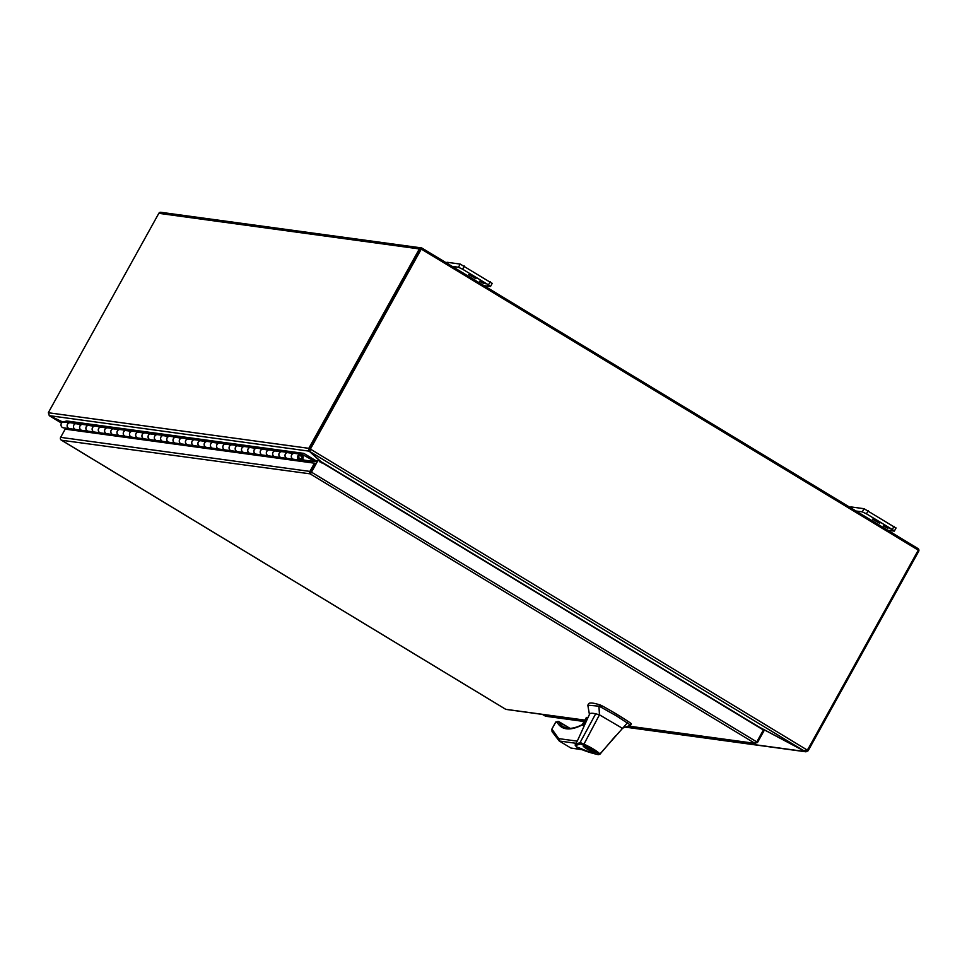 <?xml version="1.0" encoding="UTF-8"?>
<svg xmlns="http://www.w3.org/2000/svg" width="967" height="967" viewBox="0 0 967 967"><rect width="100%" height="100%" fill="white"/><g stroke="black" fill="none" stroke-linecap="round" stroke-linejoin="round"><path stroke-width="1.45" d="M310.238 462.613A1.741 1.644 97.8 0 0 309.041 461.307L299.915 458.95A1.825 1.729 -82.2 0 1 300.592 455.372A1.825 1.729 -82.2 0 1 301.619 458.394L302.441 459.168A2.998 2.841 97.8 0 0 300.749 454.212A2.998 2.841 97.8 0 0 299.637 460.087L308.521 462.383M78.387 429.88L75.559 429.469A2.998 2.841 -82.2 0 1 76.683 423.594M76.115 423.51L70.458 422.736A2.998 2.841 97.8 0 0 69.334 428.623L65.865 428.478L72.005 430.061M90.838 431.572L88.009 431.173A2.998 2.841 -82.2 0 1 89.133 425.299M88.565 425.214L82.908 424.44A2.998 2.841 97.8 0 0 81.784 430.327L78.315 430.182M103.288 433.276L100.459 432.878A2.998 2.841 -82.2 0 1 101.571 426.991M101.015 426.918L95.358 426.145A2.998 2.841 97.8 0 0 94.234 432.019L90.765 431.874M115.726 434.981L112.909 434.57A2.998 2.841 -82.2 0 1 114.021 428.695M113.465 428.623L107.796 427.849A2.998 2.841 97.8 0 0 106.684 433.724L103.203 433.579M128.176 436.685L125.359 436.274A2.998 2.841 -82.2 0 1 126.472 430.4M125.903 430.315L120.246 429.541A2.998 2.841 97.8 0 0 119.134 435.428L115.653 435.283M140.626 438.377L137.81 437.978A2.998 2.841 -82.2 0 1 138.922 432.092M138.354 432.019L132.697 431.246A2.998 2.841 97.8 0 0 131.585 437.12L134.328 437.833L128.103 436.987M153.076 440.082L150.248 439.683A2.998 2.841 -82.2 0 1 151.372 433.796M150.804 433.724L145.147 432.95A2.998 2.841 97.8 0 0 144.023 438.825L140.553 438.68M165.526 441.786L162.698 441.375A2.998 2.841 -82.2 0 1 163.822 435.501M163.254 435.428L157.597 434.654A2.998 2.841 97.8 0 0 156.473 440.529L153.004 440.384M177.976 443.478L175.148 443.079A2.998 2.841 -82.2 0 1 176.272 437.205M175.704 437.12L170.047 436.347A2.998 2.841 97.8 0 0 168.923 442.233L165.454 442.088M190.426 445.183L187.598 444.784A2.998 2.841 -82.2 0 1 188.71 438.897M188.154 438.825L182.485 438.051A2.998 2.841 97.8 0 0 181.373 443.926L184.117 444.639L177.904 443.793M202.865 446.887L200.048 446.488A2.998 2.841 -82.2 0 1 201.16 440.601M200.604 440.529L194.935 439.755A2.998 2.841 97.8 0 0 193.823 445.63L190.342 445.485M215.315 448.591L212.498 448.18A2.998 2.841 -82.2 0 1 213.61 442.306M213.042 442.221L207.385 441.46A2.998 2.841 97.8 0 0 206.273 447.334L202.792 447.189M227.765 450.284L224.936 449.885A2.998 2.841 -82.2 0 1 226.06 444.01M225.492 443.926L219.835 443.152A2.998 2.841 97.8 0 0 218.723 449.039L215.242 448.893M240.215 451.988L237.386 451.589A2.998 2.841 -82.2 0 1 238.511 445.702M237.942 445.63L232.285 444.856A2.998 2.841 97.8 0 0 231.161 450.731L233.917 451.444L227.692 450.598M252.665 453.692L249.837 453.281A2.998 2.841 -82.2 0 1 250.961 447.407M250.393 447.334L244.736 446.561A2.998 2.841 97.8 0 0 243.611 452.435L240.142 452.29M265.115 455.397L262.287 454.986A2.998 2.841 -82.2 0 1 263.399 449.111M262.843 449.026L257.186 448.253A2.998 2.841 97.8 0 0 256.062 454.139L252.592 453.994M277.565 457.089L274.737 456.69A2.998 2.841 -82.2 0 1 275.849 450.815M275.293 450.731L269.624 449.957A2.998 2.841 97.8 0 0 268.512 455.844L265.043 455.699M290.003 458.793L287.187 458.394A2.998 2.841 -82.2 0 1 288.299 452.508M287.743 452.435L282.074 451.662A2.998 2.841 97.8 0 0 280.962 457.536L277.481 457.391M300.749 454.212L294.524 453.366A2.998 2.841 97.8 0 0 293.412 459.24L289.931 459.095M302.441 459.168L301.74 459.071M763.301 730.158L764.087 730.629L757.475 742.547L754.526 743.297L756.774 741.907L311.483 472.162A2.103 0.629 121.2 0 1 310.081 473.83A2.103 1.994 -82.2 0 1 309.887 471.413L314.444 463.193L65.2 429.13L60.643 437.35A2.103 1.994 97.8 0 0 60.836 439.767L505.862 709.379L584.769 720.258M628.006 726.169L755.312 743.563L310.081 473.83L61.574 440.251M61.284 440.094L505.705 709.307L584.854 720.113M311.483 472.162L318.083 460.256L763.386 730L756.774 741.907M318.083 460.256L310.081 473.83L315.593 463.882L314.444 463.193M757.475 742.547L756.653 742.052M66.518 428.647L66.179 429.263M311.048 473.032L311.036 472.101M807.203 749.691A4.871 1.45 121.2 0 1 806.962 750.102L808.098 750.791A4.871 1.45 -58.8 0 0 808.472 750.162L918.65 551.395A2.103 1.994 -82.2 0 0 917.949 548.531L422.071 248.144A2.103 1.994 -82.2 0 0 419.34 248.93L309.464 447.141A4.871 1.45 121.2 0 1 308.739 448.325L309.887 449.014A4.871 1.45 -58.8 0 0 310.612 447.83A4.871 4.617 97.8 0 0 310.117 449.123L309.658 451.396L803.915 750.791L806.937 749.872A4.871 4.617 97.8 0 0 808.545 748.144L918.287 550.15L421.261 249.075L311.06 447.89A4.871 4.617 97.8 0 0 310.564 449.184L806.937 749.872M421.153 249.281A0.701 0.665 -82.2 0 0 420.476 249.631L310.612 447.83L309.464 447.141M421.334 247.89L160.824 212.293A2.103 1.994 97.8 0 0 158.818 213.332L48.954 411.543A4.871 1.45 121.2 0 0 48.35 412.74L49.365 415.653L309.138 451.154L308.739 448.325L48.35 412.74M806.732 750.066L806.115 750.416M806.091 750.549L805.97 751.818L625.347 727.136M805.584 750.803L805.849 751.794L808.098 750.791M543.067 714.565L545.642 716.245L584.08 721.503M309.887 449.014L309.138 451.154L320.379 461.344L320.113 462.166M625.661 727.027L805.173 751.552L757.681 726.35M62.867 422.059L49.365 415.653M309.295 451.287L309.815 449.933M320.464 461.199L319.726 461.247M475.909 278.726L468.705 274.555L475.909 278.726M492.046 283.355L460.207 264.076L446.984 262.275L446.44 262.915M460.207 264.076L458.455 267.243L452.181 266.384M458.455 267.243L462.613 269.213L464.365 266.046M490.221 281.711L488.468 284.878L462.613 269.213M488.468 284.878L490.293 286.522L484.008 285.664M485.954 283.851L481.433 281.506L486.05 283.682M483.705 283.476L479.511 281.24L483.838 283.246M487.561 285.217L487.259 284.576M481.252 281.844L480.466 281.373M483.766 283.367L483.065 282.944M879.74 523.352L872.524 519.17L879.74 523.352M895.877 527.982L864.039 508.702L850.815 506.889L850.271 507.53M864.039 508.702L862.286 511.869L856 511.011M862.286 511.869L866.444 513.828L868.197 510.673M894.052 526.338L892.299 529.493L866.444 513.828M892.299 529.493L894.33 531.113L887.839 530.291M889.785 528.478L885.264 526.133L889.882 528.308M887.537 528.103L883.33 525.867L887.67 527.873M891.393 529.843L891.091 529.203M885.083 526.471L884.297 526M887.597 527.994L886.884 527.559M421.261 249.075L311.06 447.89M310.093 449.57L309.658 451.396L320.863 461.573L758.877 726.894L803.915 750.791M310.334 450.175L310.117 449.123L310.334 450.175M321.709 462.927L320.863 461.573M758.877 726.894L756.931 726.084M62.758 422.095L49.184 415.544M49.474 415.81L61.537 423.111L49.704 415.81M543.575 714.927L542.596 714.504M543.514 715.012L542.838 714.528M69.491 428.659L63.423 427.825A2.998 2.841 -82.2 0 1 63.121 421.975L66.312 421.056L302.828 453.378A1.741 1.644 -82.2 0 1 304.073 453.535L315.786 460.63L315.218 461.646L304.835 460.219M69.648 428.683A2.998 2.841 -82.2 0 1 69.334 422.821L72.09 422.035L78.315 422.881L75.559 423.679A2.998 2.841 97.8 0 0 75.873 429.529L81.941 430.363M281.264 457.596A2.998 2.841 -82.2 0 1 280.962 451.746L283.706 450.948L289.931 451.807L287.187 452.592A2.998 2.841 97.8 0 0 287.489 458.455L293.557 459.277M293.714 459.301A2.998 2.841 -82.2 0 1 293.412 453.438L296.156 452.653L302.381 453.499L302.659 454.623L315.218 461.646M268.814 455.892A2.998 2.841 -82.2 0 1 268.512 450.042L271.268 449.244L277.493 450.102L274.737 450.888A2.998 2.841 97.8 0 0 275.039 456.75L281.107 457.572M256.364 454.2A2.998 2.841 -82.2 0 1 256.062 448.337L258.818 447.552L265.043 448.398L262.287 449.196A2.998 2.841 97.8 0 0 262.589 455.046L268.657 455.88M243.926 452.496A2.998 2.841 -82.2 0 1 243.611 446.633L246.367 445.847L252.592 446.694L249.837 447.491A2.998 2.841 97.8 0 0 250.151 453.342L256.219 454.176M231.476 450.791A2.998 2.841 -82.2 0 1 231.173 444.941L233.917 444.143L240.142 445.001L237.386 445.787A2.998 2.841 97.8 0 0 237.701 451.649L243.769 452.471M219.025 449.099A2.998 2.841 -82.2 0 1 218.723 443.237L221.467 442.451L227.692 443.297L224.948 444.083A2.998 2.841 97.8 0 0 225.251 449.945L231.318 450.779M206.575 447.395A2.998 2.841 -82.2 0 1 206.273 441.532L209.017 440.747L215.242 441.593L212.498 442.39A2.998 2.841 97.8 0 0 212.8 448.241L218.868 449.075M194.125 445.69A2.998 2.841 -82.2 0 1 193.823 439.84L196.567 439.042L202.792 439.888L200.048 440.686A2.998 2.841 97.8 0 0 200.35 446.536L206.418 447.37M181.675 443.986A2.998 2.841 -82.2 0 1 181.373 438.136L184.129 437.338L190.354 438.196L187.598 438.982A2.998 2.841 97.8 0 0 187.9 444.844L193.968 445.666M169.225 442.294A2.998 2.841 -82.2 0 1 168.923 436.431L171.679 435.646L177.904 436.492L175.148 437.277A2.998 2.841 97.8 0 0 175.45 443.14L181.53 443.974M156.787 440.589A2.998 2.841 -82.2 0 1 156.473 434.727L159.229 433.941L165.454 434.787L162.698 435.585A2.998 2.841 97.8 0 0 163.012 441.435L169.08 442.27M144.337 438.885A2.998 2.841 -82.2 0 1 144.035 433.035L146.779 432.237L153.004 433.095L150.248 433.881A2.998 2.841 97.8 0 0 150.562 439.743L156.63 440.565M131.887 437.181A2.998 2.841 -82.2 0 1 131.585 431.33L134.328 430.533L140.553 431.391L137.81 432.176A2.998 2.841 97.8 0 0 138.112 438.039L144.18 438.861M119.437 435.488A2.998 2.841 -82.2 0 1 119.134 429.626L121.878 428.84L128.103 429.686L125.359 430.484A2.998 2.841 97.8 0 0 125.662 436.335L131.73 437.169M106.986 433.784A2.998 2.841 -82.2 0 1 106.684 427.922L109.44 427.136L115.653 427.982L112.909 428.78A2.998 2.841 97.8 0 0 113.212 434.63L119.279 435.464M94.536 432.08A2.998 2.841 -82.2 0 1 94.234 426.229L96.99 425.432L103.215 426.29L100.459 427.076A2.998 2.841 97.8 0 0 100.761 432.938L106.829 433.76M82.098 430.388A2.998 2.841 -82.2 0 1 81.784 424.525L84.54 423.727L90.765 424.586L88.009 425.371A2.998 2.841 97.8 0 0 88.311 431.234L94.391 432.068M303.481 453.33L66.965 421.008A1.741 1.644 97.8 0 0 66.312 421.056M301.619 454.49L302.659 454.623M72.332 423.002L72.09 422.035M296.398 453.62L296.156 452.653M283.947 451.915L283.706 450.948M271.497 450.211L271.268 449.244M259.047 448.519L258.818 447.552M246.609 446.814L246.367 445.847M234.159 445.11L233.917 444.143M221.709 443.406L221.467 442.451M209.259 441.714L209.017 440.747M196.809 440.009L196.567 439.042M184.359 438.305L184.129 437.338M171.908 436.601L171.679 435.646M159.47 434.908L159.229 433.941M147.02 433.204L146.779 432.237M134.57 431.5L134.328 430.533M122.12 429.807L121.878 428.84M109.67 428.103L109.44 427.136M97.22 426.399L96.99 425.432M84.77 424.694L84.54 423.727M584.261 725.552L581.699 725.202C575.764 728.163 570.663 729.36 566.372 728.804C562.335 728.236 559.289 726.096 557.246 722.397L558.37 721.455L555.711 722.059L551.879 729.106L552.06 731.644L559.216 740.976A144.24 43.007 -58.8 0 0 559.277 741.012L570.893 748.047L581.602 749.643M581.699 725.202L583.077 724.791L581.699 725.202A1.172 1.112 97.8 0 1 582.811 724.621L584.576 724.863M621.854 728.453L630.617 725.19L616.608 715.979L599.528 706.357A72.537 8.872 -151 0 0 598.936 706.164L587.827 705.197L589.495 714.831M630.629 725.153L631.378 723.824L630.665 723.159A50.381 6.165 -151 0 0 617.369 714.625A50.381 6.165 -151 0 0 602.054 705.825L600.277 705.003A72.537 8.872 -151 0 0 588.577 703.843L587.827 705.197M586.945 748.966A6.817 0.834 29 0 1 583.161 745.956A6.817 0.834 29 0 1 591.296 749.57A6.817 0.834 29 0 1 595.092 752.58A6.817 0.834 29 0 1 586.945 748.966M575.389 744.167L575.909 743.285L559.277 741.012L558.721 738.619L577.263 741.157L575.909 743.285M575.305 744.638L580.103 742.511L595.696 713.803C591.768 712.921 589.701 713.126 589.495 714.408M589.58 714.105L577.263 741.157M627.414 722.82L599.939 753.994L597.944 754.55L591.635 752.906L576.09 746.645L576.139 745.291L580.551 744.022L580.103 742.511L583.971 744.131L599.467 714.818L598.936 706.164M575.401 744.143L575.147 745.158L577.19 747.443C582.968 750.38 590.003 752.797 598.259 754.671L598.537 754.224C596.264 751.782 591.453 748.796 584.092 745.255L583.971 744.131C592.07 747.962 597.401 751.25 599.939 753.994L599.383 754.2M595.696 713.803L599.467 714.818L622.228 728.199M631.378 723.824L630.629 725.177L629.916 724.513L630.665 723.159M557.814 721.515L555.723 722.192L551.903 729.094L558.721 738.619M580.551 744.022L584.092 745.255M599.939 753.994L598.537 754.224M555.723 722.192L557.246 722.397A1.172 1.1 150.9 0 1 558.841 722.023L569.938 728.344L558.926 721.66M552.689 727.668L552.169 728.429M585.579 719.641L586.05 718.01A2.442 0.725 121.2 0 1 586.824 717.381L587.851 717.828M582.327 724.658L586.05 718.01L582.364 724.646M587.851 748.905L591.441 749.655M591.381 749.763A5.85 0.713 29 0 1 594.234 752.108A5.85 0.713 29 0 1 587.658 749.256M590.583 749.28L586.86 748.772A5.85 0.713 29 0 1 584.008 746.439A5.85 0.713 29 0 1 590.583 749.28L590.644 749.171M299.129 454.973L297.909 457.173L301.559 459.385L302.78 457.186L299.129 454.973M75.559 429.469L69.334 428.623M88.009 431.173L81.784 430.327M100.459 432.878L94.234 432.019M112.909 434.57L106.684 433.724M125.359 436.274L119.134 435.428M137.81 437.978L131.585 437.12M150.248 439.683L144.023 438.825M162.698 441.375L156.473 440.529M175.148 443.079L168.923 442.233M187.598 444.784L181.373 443.926M200.048 446.488L193.823 445.63M212.498 448.18L206.273 447.334M224.936 449.885L218.723 449.039M237.386 451.589L231.161 450.731M249.837 453.281L243.611 452.435M262.287 454.986L256.062 454.139M274.737 456.69L268.512 455.844M287.187 458.394L280.962 457.536M299.637 460.087L293.412 459.24M628.332 726.06L754.526 743.297M309.887 471.413L60.643 437.35M808.472 750.162L807.421 749.522M158.818 213.332L419.34 248.93M584.165 721.346L545.086 716.015M317.236 460.908L315.738 460.703M316.765 461.767L315.266 461.561M446.585 263L446.984 262.275M850.416 507.615L850.815 506.889M63.121 421.975L69.334 422.821M287.187 452.592L293.412 453.438M274.737 450.888L280.962 451.746M262.287 449.196L268.512 450.042M249.837 447.491L256.062 448.337M237.386 445.787L243.611 446.633M224.948 444.083L231.173 444.941M212.498 442.39L218.723 443.237M200.048 440.686L206.273 441.532M187.598 438.982L193.823 439.84M175.148 437.277L181.373 438.136M162.698 435.585L168.923 436.431M150.248 433.881L156.473 434.727M137.81 432.176L144.035 433.035M125.359 430.484L131.585 431.33M112.909 428.78L119.134 429.626M100.459 427.076L106.684 427.922M88.009 425.371L94.234 426.229M75.559 423.679L81.784 424.525M586.824 717.381L582.134 724.73C576.272 727.619 571.388 728.78 567.484 728.224A1.172 1.112 97.8 0 0 566.372 728.804M602.054 705.825L601.305 707.179M581.01 749.425L570.893 748.047A144.24 43.007 121.2 0 1 570.832 748.011A144.24 43.007 121.2 0 1 570.76 747.974M599.528 706.357L600.277 705.003M567.484 728.224L563.278 726.773A125.094 37.302 121.2 0 1 558.841 722.023M583.597 724.73L587.525 717.635M559.011 721.733L558.37 721.455M490.499 286.486L492.251 283.319M894.33 531.113L896.083 527.946M543.925 715.326L542.56 714.492M615.58 735.863L599.975 754.2L598.355 754.695M570.832 748.011L559.216 740.976M569.974 728.344L558.962 721.684"/></g></svg>
